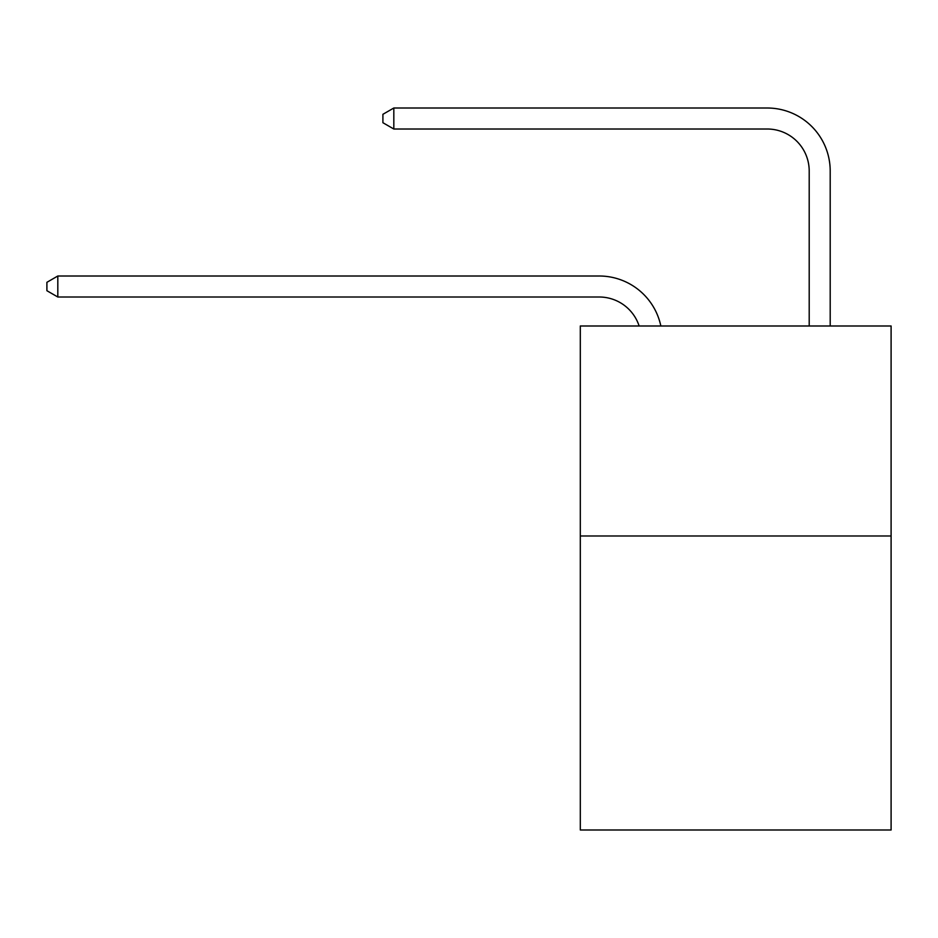 <?xml version="1.0" encoding="UTF-8"?>
<svg xmlns="http://www.w3.org/2000/svg" width="938" height="938" viewBox="0 0 938 938"><rect width="100%" height="100%" fill="white"/><g stroke="black" fill="none" stroke-linecap="round" stroke-linejoin="round"><path stroke-width="1.41" d="M891.1 535.985L891.1 829.989L580.305 829.989L580.305 325.99L891.1 325.99L891.1 535.985L580.305 535.985M599.194 297.006A41.999 41.999 -33.8 0 1 639.13 325.99A41.999 41.999 -38.8 0 0 599.194 297.006L57.816 297.006L46.9 290.71L46.9 282.315L57.816 276.007L599.194 276.007A62.998 62.998 146.2 0 1 660.844 325.99M809.201 325.99L809.201 171.009A41.999 41.999 141.8 0 0 767.202 129.01L393.819 129.01L382.903 122.714L382.903 114.307L393.819 108.011L767.202 108.011A62.998 62.998 44.6 0 1 830.2 171.009L830.2 325.99M57.816 276.007L599.194 276.007L57.816 276.007L599.194 276.007L57.816 276.007L599.194 276.007L57.816 276.007L599.194 276.007L57.816 276.007L599.194 276.007L57.816 276.007L599.194 276.007L57.816 276.007L599.194 276.007L57.816 276.007L599.194 276.007L57.816 276.007L599.194 276.007L57.816 276.007L599.194 276.007L57.816 276.007L599.194 276.007L57.816 276.007L599.194 276.007L57.816 276.007L599.194 276.007L57.816 276.007L599.194 276.007L57.816 276.007L599.194 276.007L57.816 276.007L599.194 276.007L57.816 276.007L599.194 276.007L57.816 276.007L57.816 297.006M809.201 171.009A41.999 41.999 -135.4 0 0 767.202 129.01A41.999 41.999 -135.4 0 1 809.201 171.009A41.999 41.999 -135.4 0 0 767.202 129.01A41.999 41.999 -135.4 0 1 809.201 171.009A41.999 41.999 -135.4 0 0 767.202 129.01A41.999 41.999 -135.4 0 1 809.201 171.009A41.999 41.999 -135.4 0 0 767.202 129.01A41.999 41.999 -135.4 0 1 809.201 171.009A41.999 41.999 -135.4 0 0 767.202 129.01A41.999 41.999 -135.4 0 1 809.201 171.009A41.999 41.999 -135.4 0 0 767.202 129.01A41.999 41.999 -135.4 0 1 809.201 171.009A41.999 41.999 -135.4 0 0 767.202 129.01A41.999 41.999 -135.4 0 1 809.201 171.009A41.999 41.999 -135.4 0 0 767.202 129.01A41.999 41.999 -135.4 0 1 809.201 171.009A41.999 41.999 -135.4 0 0 767.202 129.01A41.999 41.999 -135.4 0 1 809.201 171.009A41.999 41.999 -135.4 0 0 767.202 129.01A41.999 41.999 -135.4 0 1 809.201 171.009A41.999 41.999 -135.4 0 0 767.202 129.01A41.999 41.999 -135.4 0 1 809.201 171.009A41.999 41.999 -135.4 0 0 767.202 129.01A41.999 41.999 -135.4 0 1 809.201 171.009A41.999 41.999 -135.4 0 0 767.202 129.01A41.999 41.999 -135.4 0 1 809.201 171.009A41.999 41.999 -135.4 0 0 767.202 129.01A41.999 41.999 -135.4 0 1 809.201 171.009A41.999 41.999 -135.4 0 0 767.202 129.01A41.999 41.999 -135.4 0 1 809.201 171.009A41.999 41.999 -135.4 0 0 767.202 129.01A41.999 41.999 -135.4 0 1 809.201 171.009A41.999 41.999 -135.4 0 0 767.202 129.01A41.999 41.999 -135.4 0 1 809.201 171.009A41.999 41.999 -135.4 0 0 767.202 129.01M393.819 108.011L393.819 129.01"/></g></svg>
